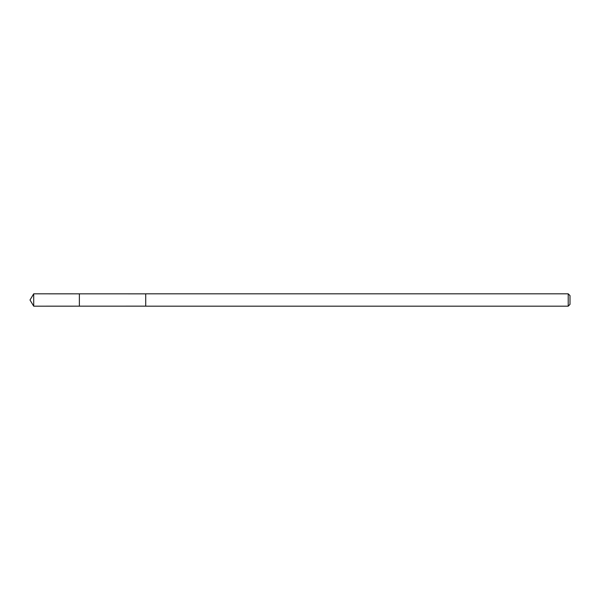 <?xml version="1.0" encoding="UTF-8"?>
<svg xmlns="http://www.w3.org/2000/svg" width="600" height="600" viewBox="0 0 600 600"><rect width="100%" height="100%" fill="white"/><g stroke="black" fill="none" stroke-linecap="round" stroke-linejoin="round"><path stroke-width="0.9" d="M79.373 306.165L79.373 293.835L33.705 293.827L33.705 306.173L79.373 306.165L79.373 293.835L145.725 293.85L145.725 306.15L33.705 306.173L30 300L33.705 306.173M145.725 298.388L145.725 306.173L568.215 306.173L568.215 293.827L145.725 293.827L145.725 298.388M568.215 293.827L570 295.612L570 304.388L568.215 306.173M30 300L33.705 293.827"/></g></svg>
